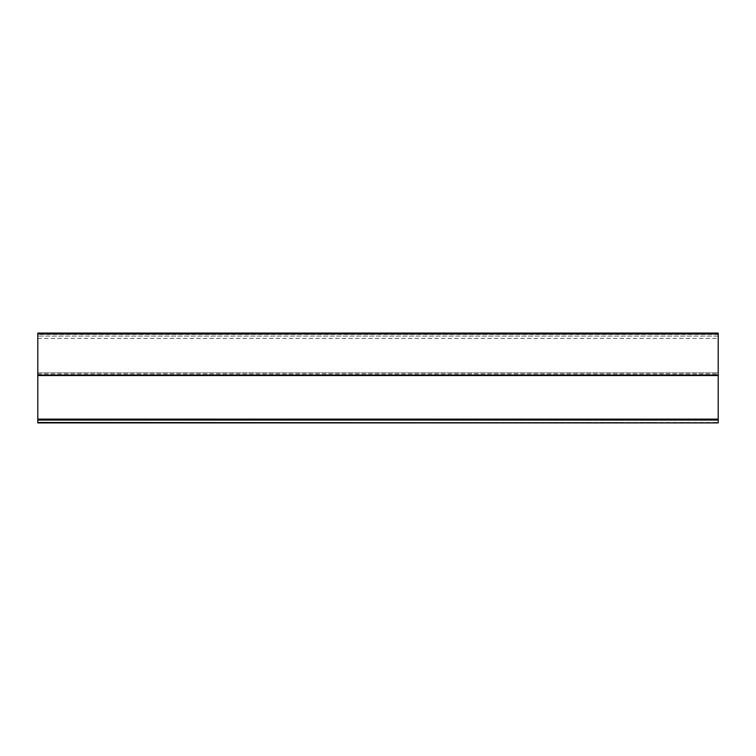 <?xml version="1.0" encoding="UTF-8"?>
<svg xmlns="http://www.w3.org/2000/svg" width="756" height="756" viewBox="0 0 756 756"><rect width="100%" height="100%" fill="white"/><g stroke="black" fill="none" stroke-linecap="round" stroke-linejoin="round"><path stroke-width="0.57" stroke-dasharray="3.78 2.83" d="M37.8 333.094L718.2 333.094L718.2 334.454L37.8 334.454L37.8 333.094M37.8 372.831L37.8 336.089L37.8 375.278L37.8 372.831L718.2 372.831L718.2 336.089L718.2 375.278L718.2 372.831L37.8 372.831M37.8 422.5L718.2 422.5L37.8 422.906L37.8 334.454M37.8 373.918L718.2 373.918L718.2 375.278L37.8 375.278L718.2 375.278L718.2 420.052L37.8 420.052M718.2 373.918L718.2 334.454M718.2 422.5L718.2 420.052M37.8 338.367L718.2 338.367M718.2 336.089L37.8 336.089L718.2 336.089M37.8 375.278L718.2 375.278L37.8 375.278M37.8 419.136L718.2 419.136"/><path stroke-width="1.13" d="M37.8 333.963L718.2 333.963L718.2 333.094L37.8 333.094L37.8 422.906L718.2 422.906L37.8 422.5M718.2 333.963L718.2 375.042L37.8 375.042M37.8 375.534L718.2 375.534L718.2 375.042M718.2 375.534L718.2 422.5M37.8 420.052L718.2 420.052M718.2 419.136L37.8 419.136"/></g></svg>
